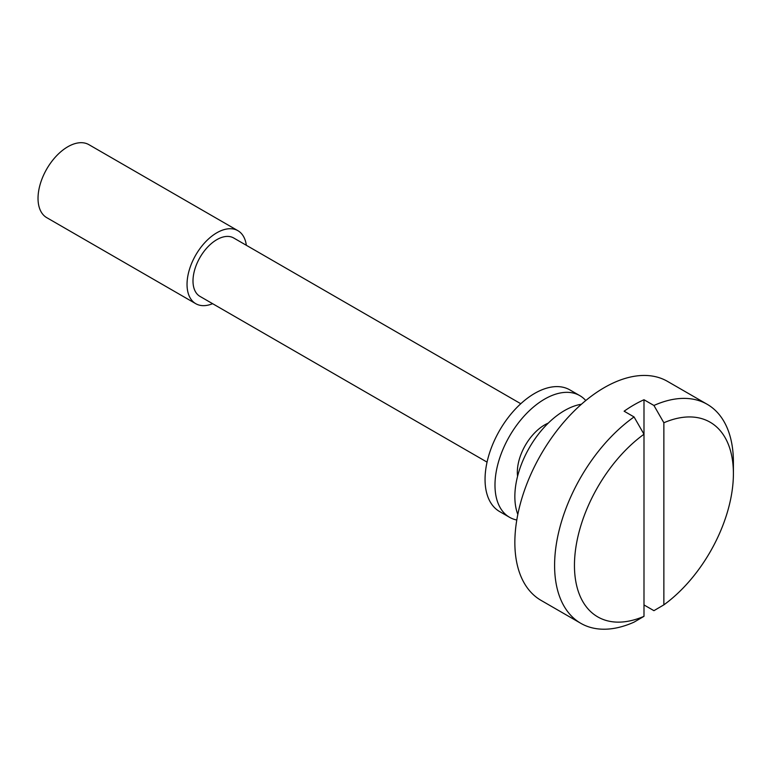 <?xml version="1.0" encoding="UTF-8"?>
<svg xmlns="http://www.w3.org/2000/svg" width="772" height="772" viewBox="0 0 772 772"><rect width="100%" height="100%" fill="white"/><g stroke="black" fill="none" stroke-linecap="round" stroke-linejoin="round"><path stroke-width="1.16" d="M548.294 423.095A38.639 22.301 120 0 0 524.4 446.988A38.639 22.301 120 0 0 517.578 476.285M585.774 400.533A70.242 40.559 120 0 0 579.782 395.621A70.242 40.559 120 0 0 507.822 439.239A70.242 40.559 120 0 0 509.539 517.288A70.242 40.559 120 0 0 516.786 520.019M579.782 395.621L569.842 389.889A70.242 40.559 120 0 0 497.892 433.507A70.242 40.559 120 0 0 499.6 511.556L509.539 517.288M581.422 404.238A70.242 40.559 120 0 0 564.525 410.569A70.242 40.559 120 0 0 517.819 514.413M643.993 604.939L653.932 610.671L663.862 604.852L663.862 422.757L653.932 405.474A126.434 73.002 -60 0 1 707.21 404.306L667.481 381.368A126.434 73.002 120 0 0 604.264 387.631A126.434 73.002 120 0 0 521.66 499.05A126.434 73.002 120 0 0 541.037 600.365L580.776 623.303A126.434 73.002 -60 0 1 559.623 528.386A126.434 73.002 -60 0 1 634.063 416.948L643.993 434.231L643.993 616.326L634.063 622.135A126.434 73.002 -60 0 1 580.776 623.303M520.772 403.727L233.694 237.988A33.717 19.464 120 0 0 216.835 239.658A33.717 19.464 120 0 0 194.814 269.37A33.717 19.464 120 0 0 199.977 296.39L487.055 462.129M246.336 245.293A42.142 24.337 120 0 0 237.911 230.693L88.905 144.663A42.142 24.337 120 0 0 67.83 146.748A42.142 24.337 120 0 0 40.298 183.89A42.142 24.337 120 0 0 46.754 217.665L195.76 303.685A42.142 24.337 120 0 0 212.618 303.685M237.911 230.693A42.142 24.337 120 0 0 216.835 232.777A42.142 24.337 120 0 0 189.304 269.92A42.142 24.337 120 0 0 195.76 303.685M653.932 405.474L643.993 399.742A126.434 73.002 120 0 0 634.063 404.837A126.434 73.002 120 0 0 624.123 411.206L634.063 416.948M643.993 399.742L643.993 434.231A112.394 64.887 120 0 0 574.455 565.422A112.394 64.887 120 0 0 643.993 616.326M707.21 404.306A126.434 73.002 -60 0 1 733.4 462.187L733.4 473.661A112.394 64.887 120 0 0 663.862 422.757M663.862 604.852A112.394 64.887 120 0 0 733.4 473.661"/></g></svg>
